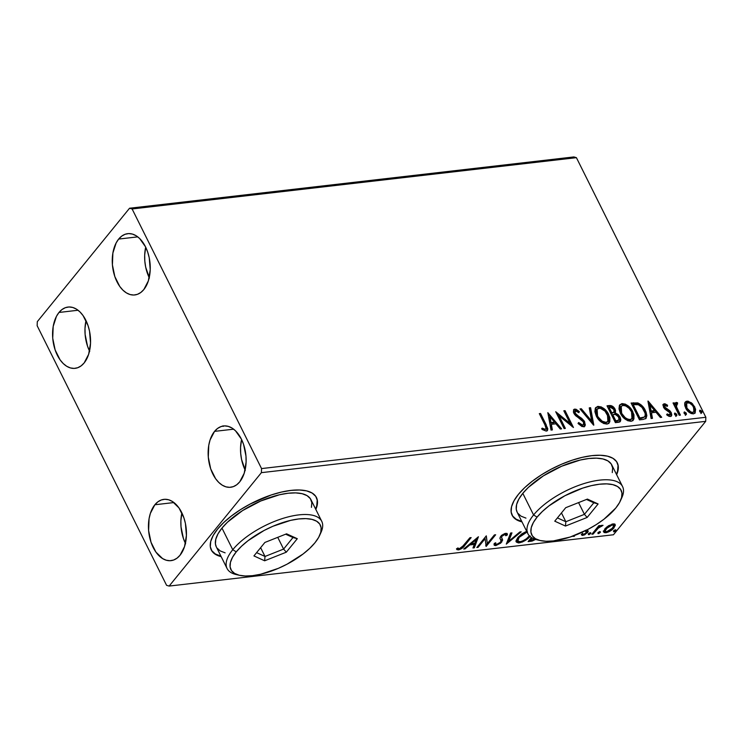 <?xml version="1.0" encoding="UTF-8"?>
<svg xmlns="http://www.w3.org/2000/svg" width="743" height="743" viewBox="0 0 743 743"><rect width="100%" height="100%" fill="white"/><g stroke="black" fill="none" stroke-linecap="round" stroke-linejoin="round"><path stroke-width="1.11" d="M223.494 426.352L222.993 425.841L223.494 426.352M315.58 508.964A58.762 23.804 153.5 0 0 316.323 497.299M217.578 529.1A58.762 23.804 -26.5 0 1 272.7 494.494A58.762 23.804 -26.5 0 1 316.453 497.531A58.762 23.804 -26.5 0 1 315.821 509.447L317.001 506.048L317.419 500.782L315.775 496.389L312.134 493.046L306.636 490.891L299.503 489.999L290.996 490.399L281.448 492.08L271.214 494.977L250.326 503.949L240.453 509.67L231.491 515.93L223.764 522.487L217.578 529.1L213.176 535.508L210.724 541.461L210.306 546.727L211.95 551.12L215.591 554.454L221.163 556.637A58.762 23.804 -26.5 0 1 211.281 549.969A58.762 23.804 -26.5 0 1 217.578 529.1M616.411 474.22A58.762 23.804 153.5 0 0 617.154 462.555M518.41 494.355A58.762 23.804 -26.5 0 1 573.531 459.759A58.762 23.804 -26.5 0 1 617.275 462.796A58.762 23.804 -26.5 0 1 616.653 474.703L617.832 471.313L618.25 466.037L616.606 461.644L612.966 458.31L607.468 456.146L600.335 455.255L591.827 455.654L582.271 457.335L572.045 460.242L561.541 464.245L551.148 469.204L541.285 474.926L532.313 481.185L524.595 487.742L518.41 494.355L514.007 500.763L511.546 506.717L511.138 511.992L512.781 516.376L516.422 519.719L521.995 521.892A58.762 23.804 -26.5 0 1 512.103 515.233A58.762 23.804 -26.5 0 1 518.41 494.355M58.985 312.459A30.853 18.798 83.4 0 1 68.022 307.054A30.853 18.798 83.4 0 1 88.631 327.496A30.853 18.798 83.4 0 1 84.145 362.937L81.126 365.862L77.736 367.72L74.114 368.407L70.39 367.924L66.712 366.28L63.22 363.531L60.053 359.798L55.14 349.944L52.725 338.232L53.19 326.437L56.44 316.36L58.985 312.459L62.003 309.525L65.393 307.676L69.015 306.98L72.74 307.463L76.418 309.107L79.91 311.856L83.077 315.599L87.99 325.443L89.541 331.174L90.535 343.164L88.64 354.309L84.145 362.937A30.853 18.798 83.4 0 1 75.108 368.342A30.853 18.798 83.4 0 1 54.499 347.891A30.853 18.798 83.4 0 1 58.985 312.459L78.061 310.249L58.985 312.459M214.551 431.377A30.853 18.798 83.4 0 1 223.597 425.971A30.853 18.798 83.4 0 1 244.206 446.413A30.853 18.798 83.4 0 1 239.72 481.854L236.701 484.789L233.311 486.637L229.68 487.334L225.965 486.851L222.287 485.198L218.795 482.458L215.619 478.715L210.706 468.87L208.3 457.149L208.755 445.354L210.055 439.995L214.551 431.377L217.569 428.442L220.959 426.593L224.581 425.897L228.305 426.389L231.983 428.033L235.475 430.773L241.382 439.104L243.555 444.36L245.97 456.081L246.109 462.081L244.215 473.235L239.72 481.854A30.853 18.798 83.4 0 1 230.674 487.259A30.853 18.798 83.4 0 1 210.065 466.818A30.853 18.798 83.4 0 1 214.551 431.377L233.636 429.175L214.551 431.377M154.86 504.757A30.853 18.798 83.4 0 1 163.906 499.361A30.853 18.798 83.4 0 1 184.515 519.803A30.853 18.798 83.4 0 1 180.029 555.244L177.01 558.169L173.621 560.027L169.998 560.714L166.274 560.231L162.596 558.587L155.928 552.105L151.024 542.251L148.609 530.539L149.064 518.744L150.365 513.385L154.86 504.757L157.878 501.831L161.268 499.983L164.9 499.287L168.615 499.77L172.302 501.414L178.961 507.906L183.874 517.75L185.425 523.481L186.419 535.462L184.524 546.616L180.029 555.244A30.853 18.798 83.4 0 1 170.983 560.649A30.853 18.798 83.4 0 1 150.374 540.198A30.853 18.798 83.4 0 1 154.86 504.757L173.946 502.556L154.86 504.757M118.666 239.07A30.853 18.798 83.4 0 1 127.712 233.664A30.853 18.798 83.4 0 1 148.321 254.106A30.853 18.798 83.4 0 1 143.836 289.547L140.817 292.482L137.427 294.33L133.805 295.027L130.081 294.544L126.403 292.891L122.911 290.151L119.734 286.408L114.831 276.563L112.416 264.852L112.88 253.047L116.131 242.97L118.666 239.07L121.694 236.135L125.075 234.286L128.706 233.59L132.43 234.082L136.108 235.726L139.6 238.466L145.498 246.797L147.681 252.053L149.232 257.784L150.225 269.774L148.331 280.928L143.836 289.547A30.853 18.798 83.4 0 1 134.789 294.952A30.853 18.798 83.4 0 1 114.181 274.511A30.853 18.798 83.4 0 1 118.666 239.07L137.752 236.868L118.666 239.07M132.115 208.969L576.41 157.665L705.85 417.278L261.545 468.582L132.115 208.969L129.551 208.235L37.308 321.654L37.15 325.722L166.59 585.335L169.144 586.069L261.387 472.659L705.692 421.346L613.449 534.765L169.144 586.069L261.387 472.659L261.545 468.582L132.115 208.969L129.551 208.235L37.308 321.654L37.15 325.722L166.59 585.335L169.144 586.069L613.449 534.765L705.692 421.346L705.85 417.278L576.41 157.665L573.856 156.931L129.551 208.235L573.856 156.931L576.41 157.665L132.115 208.969M684.693 403.551L684.805 405.743L686.272 409.142L691.092 413.507L693.386 413.86L695.104 413.043L695.615 409.198L692.457 403.709L688.111 401.155L686.105 401.387L684.925 402.66L685.659 408.056C687.368 411.548 689.941 413.489 693.386 413.86L695.151 412.978L694.798 407.006L691.408 402.771L687.043 401.127L685.315 401.991L684.693 403.551M675.341 403.18L676.334 402.372L674.635 405.316L673.725 403.505L674.635 405.316L675.173 404.647L674.272 402.836L673.725 403.505L674.272 402.836L673.028 402.975L679.158 415.272L680.402 415.133L676.316 406.328L676.195 404.619L677.551 404.053L677.486 402.678L675.684 402.65L675.173 404.647L674.272 402.836L673.028 402.975L679.158 415.272L680.402 415.133L676.427 406.755L677.486 402.678L675.563 402.771M664.279 403.755L663.007 405.046L663.787 407.749L665.403 409.56L669.164 411.724L670.297 413.563L669.824 414.938L667.158 413.925L667.01 415.142L669.118 416.368L670.957 416.368L671.793 415.096L671.263 412.653L669.629 410.563L665.096 407.628L664.669 405.483L667.353 406.375L667.558 405.232L665.106 403.839L663.74 404.424L667.019 405.901L667.558 405.232L664.279 403.755L663.332 404.229L663.518 407.257L664.864 409.105L670.047 412.867L669.508 415.021L667.158 413.925L667.01 415.142L670.409 416.517L671.44 415.987L671.263 412.653L669.907 410.805L664.734 407.053L665.115 405.26L667.353 406.375L667.558 405.232L666.982 406.077L663.74 404.424L664.279 403.755M643.252 419.423L646.011 418.365L646.856 415.653L646.038 411.993L643.401 407.303L641.302 405.019L638.023 403.012L631.104 403.031L639.491 419.86L643.252 419.423L646.159 418.207L645.37 410.507C643.837 407.034 641.283 404.498 637.708 402.91L631.104 403.031L639.491 419.86L643.252 419.423M615.399 422.637L619.049 422.191L620.442 421.262L620.814 419.637L620.08 417.046L618.176 414.529L615.38 413.043L615.529 410.303L613.439 406.978L610.95 405.576L607.012 405.808L615.399 422.637L620.294 421.476L620.08 417.046L615.38 413.043L615.111 409.282C613.764 406.635 611.833 405.39 609.297 405.548L607.012 405.808L615.399 422.637M593.592 425.154L590.601 407.703L589.245 407.861L591.669 421.086L581.37 408.771L580.014 408.929L593.806 425.135L590.601 407.703L589.245 407.861L591.669 421.086L581.37 408.771L580.014 408.929L593.592 425.154M565.349 428.414L559.107 415.894L573.447 427.485L565.061 410.656L563.816 410.795L570.067 423.352L555.718 411.733L564.104 428.562L565.349 428.414L559.107 415.894L573.447 427.485L565.061 410.656L563.816 410.795L570.067 423.352L555.718 411.733L564.104 428.562L565.349 428.414M544.888 424.82L546.124 428.665L544.87 429.343L542.158 428.126L542.167 429.5L546.198 431.089L547.563 430.281L547.758 428.618L540.551 413.489L539.307 413.628L544.888 424.82C546.291 426.844 546.439 428.349 545.325 429.361L542.158 428.126L542.167 429.5L546.198 431.089L547.415 430.503L546.216 424.847L540.551 413.489L539.307 413.628L544.888 424.82M547.823 412.644L551.018 430.076L552.374 429.918L551.352 424.327L555.903 423.807L560.259 429.008L561.615 428.85L547.823 412.644L551.018 430.076L552.374 429.918L551.352 424.327L555.903 423.807L560.259 429.008L561.615 428.85L547.823 412.644M583.534 426.77L584.787 426.176L585.317 424.94L584.239 421.049L581.648 418.318L576.354 414.752L574.794 412.356L575.472 410.833L578.89 412.709L579.345 411.557L575.992 409.217L574.116 409.282L573.355 411.956L574.683 414.64L583.431 421.95L583.812 423.937L582.828 425.015L581.509 424.857L578.648 422.544L578.063 423.519L582.066 426.593L584.843 426.111L584.685 421.829L575.073 413.117L575.649 410.805L578.89 412.709L579.345 411.557L574.803 409.077L573.661 409.662L573.865 413.331L575.779 415.82L582.196 420.343L583.431 421.95L583.515 424.569L582.586 425.061L578.648 422.544L578.063 423.519L583.534 426.77M596.285 416.024L599.313 420.352L603.743 423.547L607.616 423.937L609.827 421.764L609.864 417.547L607.867 412.987L604.31 408.864L601.198 406.904L597.641 406.449L595.329 408.232L594.902 411.696L596.285 416.024C598.617 420.826 602.164 423.501 606.91 424.077L609.204 422.916L608.712 414.501C606.372 409.644 602.796 406.941 597.994 406.393L595.747 407.582L596.285 416.024M620.377 413.247L623.405 417.566L627.826 420.761L631.708 421.151L633.918 418.987L633.955 414.761L631.959 410.21L628.402 406.077L625.29 404.127L621.724 403.672L619.411 405.455L618.993 408.919L620.377 413.247C622.708 418.04 626.247 420.724 631.002 421.29L633.296 420.139L632.804 411.724C630.463 406.858 626.888 404.155 622.086 403.616L619.838 404.796L620.377 413.247M647.924 401.09L651.119 418.513L652.475 418.355L651.453 412.774L656.004 412.244L660.351 417.445L661.707 417.287L648.128 401.062L651.119 418.513L652.475 418.355L651.453 412.774L656.004 412.244L660.351 417.445L661.707 417.287L647.924 401.09M676.353 415.829L676.697 414.306L676.149 414.975L674.412 413.693L676.149 414.975L676.697 414.306L674.96 413.024L674.412 413.693L674.96 413.024L674.616 414.548L676.102 415.82L676.901 415.263L676.557 414.065L674.737 413.08L674.616 414.548L676.762 415.616M685.91 414.724L686.244 413.201L685.705 413.87L683.969 412.588L685.705 413.87L686.244 413.201L684.507 411.919L683.969 412.588L684.507 411.919L684.173 413.442L685.659 414.715L686.448 414.157L686.114 412.959L684.294 411.975L684.173 413.442L686.309 414.51M701.485 412.922L701.819 411.399L701.281 412.068L699.544 410.786L701.281 412.068L701.819 411.399L700.082 410.117L699.544 410.786L700.082 410.117L699.748 411.641L701.234 412.913L701.977 412.569L701.689 411.158L699.869 410.182L699.748 411.641L701.884 412.718M615.26 524.939L614.925 524.261L615.26 524.939L613.049 523.917L606.91 526.871L603.669 531.041L604.189 532.582L606.13 532.712L611.972 529.824L615.241 525.57L614.898 524.242L613.532 523.88L608.536 525.719L604.867 528.886L603.743 532.127L605.861 532.75C609.353 531.886 612.065 530.251 614.006 527.836L615.139 524.549M591.865 534.236L593.109 534.087L598.691 527.669L603.047 525.338L601.486 525.375L599.025 526.815L600.047 525.561L598.802 525.7L591.865 534.236L593.109 534.087L598.013 528.273L603.047 525.338L599.025 526.815L600.047 525.561L598.802 525.7L591.865 534.236M585.447 530.632L586.589 531.969L586.013 533.075L583.952 534.301L582.614 533.678L581.258 534.551L582.168 535.406L584.602 534.876L587.973 531.969L588.15 531.05L587.1 529.852M590.323 528.032L591.651 527.289M531.849 540.077L530.864 540.263L531.347 541.22L528.106 541.601L531.394 537.551L528.106 541.601L532.22 541.062L535.917 539.279M506.299 544.117L521.196 531.812L519.84 531.969L508.695 541.285L511.964 532.88L510.599 533.037L506.299 544.117L521.196 531.812L519.84 531.969L508.695 541.285L511.964 532.88L510.599 533.037L506.299 544.117M478.055 547.377L485.123 538.694L486.154 546.439L495.655 534.765L494.401 534.914L487.324 543.616L486.303 535.842L476.811 547.517L478.055 547.377L477.628 546.514L478.055 547.377L485.123 538.694L486.154 546.439L495.655 534.765L494.401 534.914L487.324 543.616L486.303 535.842L476.811 547.517L478.055 547.377M456.481 548.919L458.44 549.913L457.967 548.947L459.025 548.724L457.967 548.947L458.44 549.913C461.412 549.021 463.511 547.545 464.737 545.483L464.301 544.619L464.737 545.483L471.146 537.598L469.901 537.737L461.449 547.777L459.406 548.715L457.846 547.944L456.481 548.919L457.056 549.69L458.914 549.839L462.555 547.888L471.146 537.598L469.901 537.737L463.586 545.511L459.406 548.715L457.846 547.944L456.564 549.105M478.418 536.752L463.725 549.031L465.081 548.873L469.79 544.944L474.34 544.415L472.957 547.962L474.322 547.805L478.418 536.752L463.725 549.031L465.081 548.873L469.79 544.944L474.34 544.415L472.957 547.962L474.322 547.805L478.418 536.752M506.912 533.446L507.367 534.932L507.255 533.78L505.853 533.316L500.736 536.372L499.937 538.081L501.061 541.071L500.541 542.176L496.668 544.415L495.692 544.043L495.711 542.761L494.216 543.467L494.16 545.083L495.785 545.603L500.671 543.161L502.658 540.059L501.525 537.458L502.027 536.186L504.469 534.588L505.491 534.579L505.816 535.759L507.367 534.932L507.237 533.753L505.509 533.372L502.909 534.486L500.401 536.836L499.955 538.341L501.07 540.839L500.215 542.529L496.918 544.378L495.925 544.303L495.711 542.761L494.216 543.467L494.327 545.306L495.785 545.603L495.302 544.638L494.049 544.489M526.657 531.236L517.862 537.533L516.19 540.505L516.339 542.074L518.465 542.947L522.403 541.981L527.056 539.214L530.363 536.037C527.734 539.372 524.001 541.656 519.162 542.901L518.679 541.935L519.162 542.901L516.301 542.009L517.862 537.533L521.753 533.92L526.806 531.18M573.234 535.963L573.057 536.409L574.413 536.251L574.748 535.397L574.413 536.251L574.107 535.638L574.413 536.251L573.057 536.409L573.234 535.963M588.586 533.864L588.317 534.477L589.078 534.672L590.926 533.01L588.92 533.52L588.827 534.719L590.657 533.623L590.416 532.777L588.586 533.864L588.827 534.719M598.134 532.759L598.013 533.576L598.904 533.474L600.483 531.914L598.468 532.415L598.384 533.613L600.214 532.527L599.963 531.672L598.134 532.759L598.384 533.613M613.709 530.966L613.588 531.774L614.48 531.672L616.058 530.112L614.043 530.623L613.959 531.821L615.789 530.725L615.538 529.87L613.709 530.966L613.959 531.821M149.213 277.687A30.853 18.798 -96.6 0 1 145.693 247.187L144.681 255.1L144.82 261.109L145.674 267.09L149.408 278.077M185.406 543.384A30.853 18.798 -96.6 0 1 181.886 512.884L180.874 520.797L181.004 526.796L183.419 538.508L185.601 543.774M245.097 469.994A30.853 18.798 -96.6 0 1 241.568 439.494L240.565 447.407L240.695 453.416L241.559 459.397L245.283 470.384M89.522 351.077A30.853 18.798 -96.6 0 1 86.002 320.577L84.99 328.49L85.129 334.489L87.535 346.21L89.717 351.467M511.992 514.992A58.762 23.804 153.5 0 0 521.753 521.419M512.54 515.902L516.181 519.236L521.679 521.391M617.591 470.83L618.009 465.555M211.161 549.727A58.762 23.804 153.5 0 0 220.922 556.154M211.709 550.637L215.349 553.981L220.847 556.135M316.769 505.574L317.177 500.299M456.574 548.733L457.967 548.947L456.666 548.789M477.443 537.57L473.839 546.848L474.322 547.805L473.375 546.904L477.443 537.57M473.858 543.449L474.34 544.415L473.858 543.449L469.845 543.913L473.858 543.449M469.446 544.247L469.79 544.944L469.446 544.247M464.737 548.185L465.081 548.873L464.737 548.185M476.226 539.557L474.786 543.282L471.294 543.681L470.951 542.994L471.294 543.681L476.226 539.557L475.882 538.87L476.226 539.557L474.786 543.282L471.294 543.681L476.226 539.557M486.201 535.982L487.324 543.616L486.201 535.982M487.269 543.514L485.764 545.371L487.269 543.514M485.801 545.734L486.154 546.439L485.801 545.734M484.696 537.83L485.123 538.694L484.696 537.83M495.182 543.012L495.692 544.043M501.544 535.22L501.07 536.641L501.553 537.607L501.646 535.434L502.027 536.186L504.859 534.514L504.451 533.697L505.816 535.759L507.367 534.932L506.893 533.966L505.639 534.635L506.902 533.344M504.859 534.514L505.732 534.811L504.813 533.558M502.092 538.508L501.293 541.08L501.776 542.046L502.147 538.591L501.07 536.641L501.664 537.626L501.265 535.619M501.144 536.799L501.553 537.607M496.315 544.424L495.302 544.638L495.785 545.603L501.776 542.046L501.293 541.08L500.977 541.452M494.002 544.461L497.002 544.173M500.791 541.647L502.138 538.694M504.738 533.548L505.286 533.929M499.863 538.22L500.438 539.242M511.063 532.982L508.212 540.319L508.695 541.285L508.212 540.319L511.063 532.982M508.556 541.015L506.995 542.316L508.556 541.015M529.369 535.861L529.118 536.186C527.01 538.87 524.001 540.709 520.091 541.712L516.134 541.471M515.856 541.118L517.36 541.963L520.239 541.619M517.815 540.514L517.221 539.483L518.01 537.254M529.453 535.759L526.462 538.74L522.71 540.96L520.091 541.712L517.843 540.988L519.106 537.384L518.707 536.576L519.106 537.384L527.056 532.044M517.76 537.663L517.843 540.988M532.694 539.817L529.016 540.477L530.864 540.263L531.347 541.22L535.666 539.455M534.746 539.167L530.326 540.254L529.898 539.39L530.326 540.254L532.155 538.006L530.326 540.254L534.746 539.167M590.341 528.106L591.669 527.363M587.574 530.353L588.177 531.366L587.574 530.353M587.741 530.483L588.177 531.366L587.741 530.483M586.598 532.044L585.428 530.326L586.598 532.044L586.227 532.824L583.589 534.375L582.614 533.678L581.258 534.551L582.884 535.406L582.401 534.449L583.041 534.319L582.401 534.449L582.884 535.406L587.509 532.638L587.035 531.672L587.694 530.4L587.035 531.672L587.509 532.638L588.177 531.366M582.224 533.065L582.614 533.678M585.753 531.867L586.116 531.087L585.503 530.363L586.088 530.948M586.116 531.087L585.503 530.363M590.657 533.623L590.416 532.777M590.183 532.666L588.354 533.762M588.605 533.706L590.026 532.833M598.598 525.951L599.025 526.815L598.598 525.951M601.282 525.459L601.709 526.313L601.282 525.459M600.966 525.607L601.282 526.23L600.966 525.607M598.756 526.276L597.539 527.307L598.013 528.273L597.307 527.539M595.013 530.363L595.44 531.226L595.013 530.363M592.673 533.233L593.109 534.087L592.673 533.233M597.168 527.679L598.969 526.118M600.214 532.527L599.963 531.672M599.731 531.561L597.901 532.657M598.152 532.601L599.582 531.728M613.198 527.251L614.777 523.973L613.523 526.871L614.006 527.836L613.439 526.973M605.954 531.7L605.387 531.793L605.861 532.75L605.387 531.793L603.613 531.57M603.242 531.124L604.421 531.812L606.511 531.57M604.626 529.88L605.211 528.347M612.418 524.01L613.17 524.512M612.195 524.967L613.644 525.45L612.752 527.985L606.715 531.7L605.192 531.226L606.102 528.747L605.703 527.957L606.102 528.747L612.195 524.967L611.795 524.177L613.746 525.886L611.647 529.127L607.56 531.533L606 531.709L605.108 530.836L607.755 527.131L612.195 524.967M613.644 525.45L612.455 524.01M604.951 528.784L605.192 531.226M615.789 530.725L615.538 529.87M615.306 529.759L613.477 530.855M613.727 530.808L615.158 529.935M519.803 541.731L518.289 541.48L517.695 540.449L519.106 537.384L522.905 534.013L527.511 531.932M547.024 430.949L547.22 429.287L546.226 426.64L539.594 414.204L540.551 413.489L540.012 414.148L545.678 425.516L546.216 424.847L545.678 425.516L547.108 430.782M541.61 428.795L543.839 429.881L544.387 429.213L543.839 429.881L544.777 430.03L545.325 429.361M545.641 428.832L544.777 430.03L542.167 429.101M548.065 413.981L560.612 428.962L548.065 413.981M550.814 424.996L551.352 424.327L550.814 424.996L551.724 429.993L550.814 424.996M549.402 417.362L550.479 423.213L553.972 422.804L554.51 422.145L553.972 422.804L550.479 423.213L551.027 422.544L550.479 423.213L549.402 417.362L549.95 416.693L554.51 422.145L551.027 422.544L549.95 416.693L549.402 417.362M556.451 413.21L569.528 424.012L570.067 423.352L569.528 424.012L556.451 413.21M564.095 411.371L565.061 410.656L564.522 411.325L572.184 426.705L564.095 411.371M558.569 416.563L559.107 415.894L558.569 416.563L564.522 428.516L558.569 416.563M583.116 425.024L580.97 425.525L578.11 423.213L582.038 425.73L583.515 424.569M573.429 410.043L574.803 409.077L574.255 409.746L578.806 412.226L579.345 411.557L578.686 412.523L576.661 410.47L573.577 409.95M574.423 411.808L575.649 410.805M575.101 411.473L574.534 413.786L575.073 413.117L574.534 413.786L576.373 415.876L576.912 415.207L576.373 415.876L578.741 417.371L579.289 416.702L578.741 417.371L584.147 422.488L584.685 421.829L584.147 422.488L584.537 426.408M584.249 426.844L584.722 424.095L583.701 421.718L581.11 418.987L575.305 414.919L574.246 413.024L574.488 411.733M575.444 409.876L574.831 409.746M580.478 409.477L581.37 408.771L580.831 409.439L591.131 421.745L591.669 421.086L591.131 421.745L580.478 409.477M589.357 408.455L590.601 407.703L590.063 408.371L593.016 424.467L590.063 408.371L589.357 408.455M595.496 407.926L597.456 407.062C602.257 407.601 605.824 410.303 608.164 415.17L608.712 414.501L608.164 415.17L608.926 423.222M605.424 411.12L600.65 407.573L597.456 407.062L595.422 408.009M608.684 423.556L609.288 422.414M609.566 421.123L608.842 416.693L606.307 412.179M607.328 422.061L605.759 422.981L603.585 422.823L598.459 418.903L595.84 412.885L596.889 409.412M597.131 409.059L596.583 409.727L596.991 416.544L597.53 415.876L596.471 410.452L597.428 408.743L598.914 408.111C602.749 408.613 605.601 410.786 607.458 414.65L607.885 421.374L606.009 422.349C602.211 421.866 599.378 419.711 597.53 415.876L596.991 416.544C598.839 420.38 601.663 422.535 605.471 423.018L606.009 422.349L602.202 421.216L598.199 417.074L597.53 415.876L597.131 409.059L600.158 408.167L605.034 411.158L608.396 417.102L608.619 419.451L607.876 421.392M612.139 407.015L609.984 406.189L607.291 406.384L609.297 405.548L608.758 406.217C611.294 406.059 613.226 407.303 614.572 409.95L615.111 409.282L614.572 409.95L614.832 413.712L615.38 413.043L614.832 413.712L619.532 417.715L620.08 417.046L619.532 417.715L619.996 421.764M619.903 421.931L619.736 418.151L617.628 415.198L614.832 413.712L615.204 411.975L614.108 409.133M613.569 408.381L612.891 407.638M611.285 406.514L610.412 406.245M618.613 420.297L615.241 421.439L612.121 415.179L612.669 414.51L615.38 414.408L618.835 417.185L618.965 419.953L616.671 421.272L618.965 419.953M613.709 412.439L611.266 413.452L608.573 408.056L609.121 407.396L610.412 407.248L613.885 409.458L614.062 412.105L611.898 413.377L614.062 412.105M612.446 412.709L611.266 413.452L612.446 412.709L611.805 412.783L609.121 407.396L608.573 408.056L611.266 413.452L611.805 412.783L609.121 407.396L611.693 407.34L613.616 408.975L614.247 411.771L612.446 412.709M617.21 420.603L615.241 421.439L617.21 420.603L615.789 420.77L612.669 414.51L612.121 415.179L615.241 421.439L615.789 420.77L612.669 414.51L615.901 414.538L618.241 416.238L619.151 419.628L617.21 420.603M619.588 405.149L621.538 404.285C626.349 404.824 629.915 407.526 632.256 412.393L632.804 411.724L632.256 412.393L633.008 420.436M629.516 408.334L624.742 404.796L621.538 404.285L619.513 405.223M632.776 420.77L633.38 419.637M633.658 418.337L632.934 413.916L630.398 409.393M621.222 406.282L620.674 406.95L621.083 413.758L621.622 413.089L621.083 413.758C622.931 417.594 625.755 419.758 629.553 420.241L630.101 419.572C626.293 419.089 623.47 416.925 621.622 413.089L621.222 406.282L622.996 405.334C626.841 405.827 629.692 408.009 631.55 411.863L631.977 418.597L630.12 420.129L627.018 419.795L622.541 416.126L620.795 413.145L619.894 409.523L620.981 406.625M645.676 418.801L646.317 416.321L645.769 413.405L641.776 406.681L637.169 403.57L631.383 403.598L633.556 402.743L633.008 403.412L637.169 403.57L637.708 402.91L637.169 403.57C640.745 405.167 643.299 407.693 644.831 411.167L645.37 410.507L644.831 411.167L645.871 418.504M644.302 417.148L641.506 418.383M640.67 418.495L639.333 418.653L632.664 405.279L639.333 418.653L639.872 417.984L633.203 404.61L632.664 405.279L633.203 404.61L637.847 404.573C640.782 405.771 642.871 407.796 644.125 410.647C645.593 413.257 645.667 415.383 644.339 417.018L640.67 418.495L644.339 417.018L639.872 417.984L639.333 418.653L641.218 417.835L639.872 417.984L633.203 404.61L638.358 404.731L642.063 407.489L645.082 413.136L645.249 415.421L644.339 417.018M648.165 402.418L660.703 417.408L648.165 402.418M650.905 413.433L651.453 412.774L650.905 413.433L651.825 418.43L650.905 413.433M649.503 405.799L650.58 411.65L654.063 411.25L654.611 410.582L654.063 411.25L650.58 411.65L651.119 410.981L650.58 411.65L649.503 405.799L650.041 405.13L654.611 410.582L651.119 410.981L650.041 405.13L649.503 405.799M664.316 406.003L665.115 405.26M664.567 405.929L664.196 407.721L664.734 407.053L664.196 407.721L665.05 408.799L665.589 408.139L665.05 408.799L666.926 409.922L667.465 409.263L666.926 409.922L669.359 411.473L669.907 410.805L669.359 411.473L670.715 413.322L671.263 412.653L670.715 413.322L671.115 416.284L671.189 414.575L670.13 412.356L664.79 408.557L663.954 406.607M666.61 414.594L668.969 415.69L669.508 415.021M669.768 414.891L668.681 415.69L666.889 414.808M676.353 415.922L676.149 414.975L675.814 416.498M676.334 402.372L675.786 403.031L676.947 403.347L677.486 402.678L676.966 403.904L676.362 403.105L675.146 403.319M675.861 404.833L676.882 403.904M676.334 404.573L675.889 407.424L676.427 406.755L675.889 407.424L677.802 411.668L678.34 411L677.802 411.668L679.576 415.226L676.074 407.953L675.814 404.907M685.91 414.826L685.705 413.87L685.362 415.393M685.065 402.362L687.043 401.127L686.495 401.796L690.86 403.44L691.408 402.771L690.86 403.44L694.259 407.666L694.798 407.006L694.259 407.666L694.844 413.294M695.244 410.944L693.953 407.09L690.86 403.44L687.572 401.824L684.842 402.576M695.021 412.894L695.225 411.956M693.34 412.365L692.086 413.015L690.368 412.709L687.368 410.192L685.585 406.115L686.281 403.7M686.625 403.235L686.077 403.904L686.365 408.594L686.913 407.926L686.365 408.594C687.609 411.195 689.513 412.671 692.086 413.015L692.634 412.346C690.061 412.003 688.148 410.535 686.913 407.926L686.625 403.235L687.795 402.641C690.386 403.031 692.309 404.536 693.553 407.155L693.869 411.706L691.677 413.034M692.086 413.015L693.869 411.706L692.634 412.346L690.906 412.04L687.126 408.334L686.133 405.446L686.82 403.031L689.532 402.975L692.56 405.539L694.176 408.799L693.878 411.696M701.485 413.024L701.281 412.068L700.937 413.591M554.51 422.145L551.027 422.544L549.95 416.693L554.51 422.145M631.55 411.863L632.488 414.315L632.219 418.253L630.389 419.526L627.556 419.126L625.104 417.557L621.937 413.693L620.684 410.638L620.739 407.099L622.439 405.446L625.56 405.799L629.126 408.371L631.55 411.863M654.611 410.582L651.119 410.981L650.041 405.13L654.611 410.582M261.545 468.582L705.85 417.278L705.692 421.346L261.387 472.659L261.545 468.582M622.569 486.572L611.777 464.932A52.883 21.426 153.5 0 0 572.407 462.202A52.883 21.426 153.5 0 0 522.803 493.343L533.585 514.973A52.883 21.426 153.5 0 0 537.05 539.817L540.365 540.57A49.948 20.237 -26.5 0 1 537.096 517.109L533.585 514.973L522.803 493.343A52.883 21.426 153.5 0 0 517.128 512.131L527.911 533.762A52.883 21.426 -26.5 0 1 533.585 514.973A52.883 21.426 -26.5 0 1 583.19 483.832A52.883 21.426 -26.5 0 1 622.569 486.572A52.883 21.426 -26.5 0 1 621.12 499.101M620.507 500.615L621.9 497.513A52.883 21.426 153.5 0 0 593.815 481.065A52.883 21.426 153.5 0 0 533.585 514.973L537.096 517.109A49.948 20.237 -26.5 0 1 593.982 485.086A49.948 20.237 -26.5 0 1 620.507 500.615A49.948 20.237 -26.5 0 1 615.78 508.026L619.523 502.584L621.603 497.522L621.956 493.036L620.563 489.312L617.47 486.47L612.799 484.64L606.734 483.879L599.499 484.213L591.382 485.643L582.688 488.114L564.931 495.73L548.919 505.918L542.353 511.49L537.096 517.109L533.353 522.561L531.264 527.614L530.911 532.099L532.313 535.833L535.406 538.666L540.077 540.505L546.142 541.266L553.377 540.923L570.187 537.031L587.945 529.406L596.332 524.549L603.957 519.227L615.78 508.026A49.948 20.237 -26.5 0 1 540.365 540.57M538.796 540.152A52.883 21.426 -26.5 0 1 527.911 533.762M598.115 503.958L587.156 517.444L565.469 526.053L554.752 521.177L565.72 507.701L587.407 499.092L598.115 503.958L587.407 499.092L565.72 507.701L554.752 521.177L565.469 526.053L565.841 521.725L557.426 517.899L565.841 521.725L561.457 512.939L565.841 521.725L565.469 526.053L587.156 517.444L598.115 503.958L593.824 502.788L584.425 514.342L578.565 502.593L584.425 514.342L565.841 521.725L584.425 514.342L587.156 517.444L584.425 514.342L593.824 502.788L598.115 503.958M612.278 472.594L612.65 467.849L611.173 463.901L607.895 460.901L602.954 458.951L596.527 458.152L588.874 458.515L580.274 460.028L561.615 466.242L543.384 475.854L528.366 487.389L522.803 493.343L518.837 499.11L516.626 504.469L516.255 509.215L517.165 512.196M517.732 513.162L521.01 516.162L525.951 518.112M586.487 499.454L593.824 502.788L586.487 499.454M321.738 521.307L310.955 499.677A52.883 21.426 153.5 0 0 271.576 496.946A52.883 21.426 153.5 0 0 221.971 528.087L232.754 549.718A52.883 21.426 153.5 0 0 236.218 574.562L239.543 575.314A49.948 20.237 -26.5 0 1 236.265 551.854L232.754 549.718L221.971 528.087A52.883 21.426 153.5 0 0 216.297 546.867L227.079 568.506A52.883 21.426 -26.5 0 1 232.754 549.718A52.883 21.426 -26.5 0 1 282.359 518.577A52.883 21.426 -26.5 0 1 321.738 521.307A52.883 21.426 -26.5 0 1 320.289 533.845M319.676 535.359L321.069 532.248A52.883 21.426 153.5 0 0 292.993 515.809A52.883 21.426 153.5 0 0 232.754 549.718L236.265 551.854A49.948 20.237 -26.5 0 1 293.16 519.831A49.948 20.237 -26.5 0 1 319.676 535.359A49.948 20.237 -26.5 0 1 314.948 542.771L318.691 537.328L320.781 532.267L321.134 527.781L319.731 524.047L316.639 521.215L311.967 519.376L305.902 518.614L298.667 518.958L290.55 520.388L272.932 526.258L264.099 530.474L248.088 540.663L241.521 546.235L236.265 551.854L232.522 557.296L230.441 562.358L230.089 566.844L231.482 570.578L234.574 573.41L239.246 575.249L245.311 576.011L252.546 575.667L260.663 574.237L278.291 568.367L287.114 564.151L303.125 553.962L309.692 548.39L314.948 542.771A49.948 20.237 -26.5 0 1 239.543 575.314M237.964 574.896A52.883 21.426 -26.5 0 1 227.079 568.506M297.293 538.703L286.324 552.179L264.647 560.789L253.93 555.922L264.889 542.446L286.575 533.827L297.293 538.703L286.575 533.827L264.889 542.446L253.93 555.922L264.647 560.789L265.01 556.461L256.595 552.643L265.01 556.461L260.635 547.684L265.01 556.461L264.647 560.789L286.324 552.179L297.293 538.703L292.993 537.523L283.594 549.086L277.743 537.338L283.594 549.086L265.01 556.461L283.594 549.086L286.324 552.179L283.594 549.086L292.993 537.523L297.293 538.703M311.447 507.339L311.819 502.593L310.342 498.646L307.063 495.637L302.122 493.696L295.695 492.888L288.043 493.25L279.442 494.764L260.784 500.986L242.552 510.59L227.534 522.134L221.971 528.087L218.005 533.845L215.795 539.204L215.424 543.95L216.334 546.941M216.9 547.907L220.179 550.907L225.12 552.848M285.656 534.189L292.993 537.523L285.656 534.189M316.212 497.058L316.453 497.531M617.034 462.313L617.275 462.796M511.862 514.75L512.103 515.233M211.04 549.495L211.281 549.969M586.552 531.867L586.069 530.911M631.977 418.597L631.429 419.266M663.332 404.229L662.793 404.898"/></g></svg>
